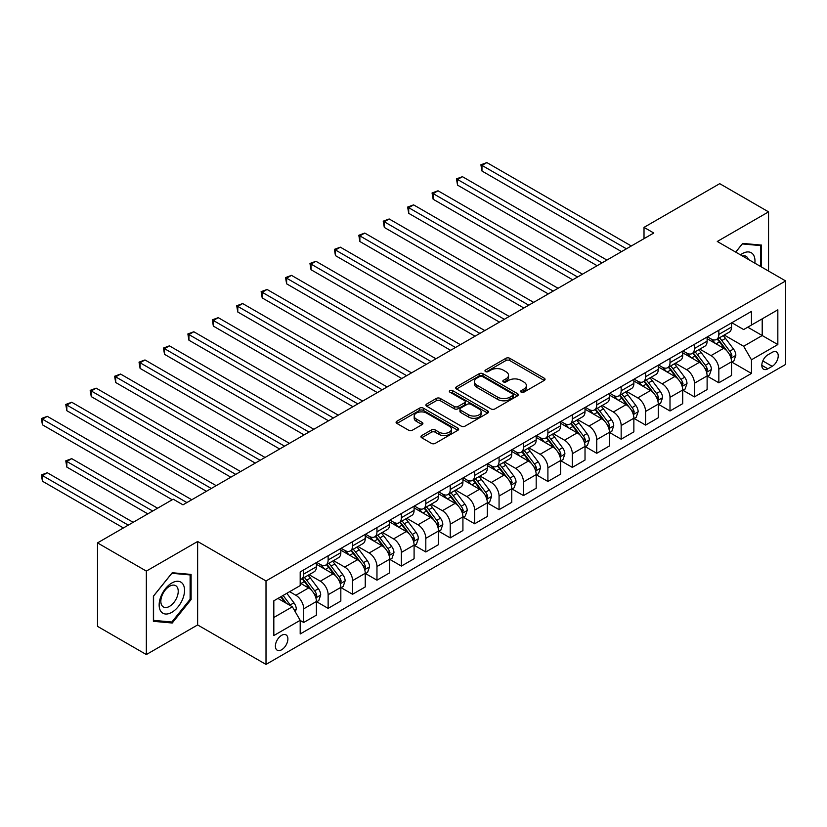 <?xml version="1.0" encoding="UTF-8"?>
<svg xmlns="http://www.w3.org/2000/svg" width="827" height="827" viewBox="0 0 827 827"><rect width="100%" height="100%" fill="white"/><g stroke="black" fill="none" stroke-linecap="round" stroke-linejoin="round"><path stroke-width="1.24" d="M521.196 392.184A1.902 1.096 0 0 0 523.884 392.184L544.249 380.42A2.708 1.561 0 0 0 545.045 379.314A2.708 1.561 0 0 0 544.249 378.208L509.742 358.287A2.708 1.561 0 0 0 505.907 358.287L485.532 370.041A1.902 1.096 0 0 0 484.973 370.816A1.902 1.096 0 0 0 485.532 371.592A1.902 1.096 0 0 0 488.209 371.592L490.845 370.072A8.673 5.014 0 0 1 503.126 370.072L506 371.736A8.673 5.014 0 0 1 508.543 375.272A8.673 5.014 0 0 1 506 378.818L503.364 380.337A1.902 1.096 0 0 0 502.806 381.113A1.902 1.096 0 0 0 503.364 381.888A1.902 1.096 0 0 0 506.052 381.888L508.688 380.368A8.673 5.014 0 0 1 520.958 380.368L523.832 382.033A8.673 5.014 0 0 1 526.375 385.568A8.673 5.014 0 0 1 523.832 389.114L521.196 390.633A1.902 1.096 0 0 0 520.638 391.409A1.902 1.096 0 0 0 521.196 392.184L521.196 390.633M281.635 649.764A8.839 5.107 120 0 0 287.414 641.969A8.839 5.107 120 0 0 286.059 634.888A8.839 5.107 120 0 0 281.635 635.322A8.839 5.107 120 0 0 275.856 643.117A8.839 5.107 120 0 0 277.21 650.198A8.839 5.107 120 0 0 281.635 649.764M421.718 435.56A2.708 1.561 0 0 0 420.933 436.666A2.708 1.561 0 0 0 421.718 437.772L431.405 443.365A2.708 1.561 0 0 0 435.24 443.365L457.869 430.298A2.708 1.561 0 0 0 458.665 429.192A2.708 1.561 0 0 0 457.869 428.086L423.352 408.156A2.708 1.561 0 0 0 419.516 408.156L396.888 421.222A2.708 1.561 0 0 0 396.092 422.328A2.708 1.561 0 0 0 396.888 423.434L408.59 430.185A2.708 1.561 0 0 0 412.425 430.185L422.111 424.592A2.708 1.561 0 0 0 422.897 423.486A2.708 1.561 0 0 0 422.111 422.38L416.301 419.031A7.257 4.187 0 0 1 414.182 416.074A7.257 4.187 0 0 1 418.658 412.208A7.257 4.187 0 0 1 426.567 413.107L449.288 426.225A7.257 4.187 0 0 1 451.408 429.192A7.257 4.187 0 0 1 446.931 433.059A7.257 4.187 0 0 1 439.034 432.149L435.24 429.968A2.708 1.561 0 0 0 431.405 429.968L421.718 435.56L421.718 437.772M197.632 541.489L146.348 571.095L97.514 542.894L97.514 626.359L146.348 654.55L197.632 624.943L266.005 664.422L266.005 580.957L197.632 541.489L197.632 624.943M768.552 271.08L768.552 211.867L717.278 241.474L785.65 280.942L266.005 580.957M768.552 211.867L719.717 183.666L644.016 227.373L644.016 238.652M97.514 542.894L173.215 499.188L182.984 504.832L653.785 233.007L644.016 227.373M491.042 408.931A2.708 1.561 0 0 0 494.877 408.931L517.506 395.864A2.708 1.561 0 0 0 518.302 394.758A2.708 1.561 0 0 0 517.506 393.652L482.989 373.732A2.708 1.561 0 0 0 479.153 373.732L456.525 386.788A2.708 1.561 0 0 0 455.729 387.894A2.708 1.561 0 0 0 456.525 389L491.042 408.931M450.674 392.598A1.902 1.096 0 0 1 452.596 392.866L487.651 413.107L465.063 426.143A2.708 1.561 0 0 1 461.228 426.143L426.711 406.222L426.711 404.01A2.708 1.561 0 0 0 425.915 405.116A2.708 1.561 0 0 0 426.711 406.222M426.711 404.01L436.387 398.418A2.708 1.561 0 0 1 440.222 398.418L454.23 406.491A2.708 1.561 0 0 0 458.065 406.491L464.485 402.79A2.708 1.561 0 0 0 465.281 401.684A2.708 1.561 0 0 0 464.485 400.578L449.909 392.163A1.902 1.096 0 0 1 449.35 391.388A1.902 1.096 0 0 1 450.529 390.375A1.902 1.096 0 0 1 452.596 390.613L487.682 410.864A2.708 1.561 0 0 1 488.478 411.98A2.708 1.561 0 0 1 487.682 413.087L487.682 410.864M772.17 352.343L767.869 354.824A8.559 4.941 120 0 0 762.277 362.371A8.559 4.941 120 0 0 763.59 369.235A8.559 4.941 120 0 0 767.869 368.811L772.17 366.33A8.559 4.941 120 0 0 777.762 358.784A8.559 4.941 120 0 0 776.45 351.92A8.559 4.941 120 0 0 772.17 352.343M266.005 664.422L785.65 364.407L785.65 280.942M731.833 322.737L743.649 329.56L751.464 325.042L751.464 311.397L300.191 571.933L300.191 585.588L273.82 600.816L273.82 635.549L300.191 620.322L300.191 633.968L751.464 373.432L751.464 359.786L743.649 346.255L724.225 335.038M751.464 325.042L777.835 309.825L777.835 344.559L751.464 359.786M146.348 571.095L146.348 654.55M747.753 327.192L762.205 335.535L762.205 318.84L777.835 309.825M743.649 346.255L762.205 335.535L777.835 344.559M273.82 617.5L292.376 606.791L277.924 598.438M300.191 620.436L303.716 622.462L303.716 608.817A11.051 6.378 -120 0 0 295.901 595.285L289.646 591.677M303.716 622.462L316.41 615.133L316.41 601.487A11.051 6.378 -120 0 0 308.595 587.956L300.191 583.107M316.7 601.767L328.133 608.372L328.133 594.716A11.051 6.378 -120 0 0 320.318 581.185L309.091 574.713M328.133 608.372L340.827 601.033L340.827 587.387A11.051 6.378 -120 0 0 333.012 573.855L316.41 564.272M341.117 587.666L352.55 594.272L352.55 580.626A11.051 6.378 -120 0 0 344.735 567.084L333.519 560.613M352.55 594.272L365.245 586.943L365.245 573.287A11.051 6.378 -120 0 0 357.429 559.755L340.827 550.172M365.544 573.576L376.967 580.172L376.967 566.526A11.051 6.378 -120 0 0 369.152 552.994L357.936 546.513M376.967 580.172L389.662 572.842L389.662 559.197A11.051 6.378 -120 0 0 381.857 545.655L365.245 536.072M389.962 559.476L401.384 566.071L401.384 552.426A11.051 6.378 -120 0 0 393.569 538.894L382.353 532.412M401.384 566.071L414.089 558.742L414.089 545.096A11.051 6.378 -120 0 0 406.274 531.565L389.662 521.971M414.379 545.375L425.812 551.971L425.812 538.325A11.051 6.378 -120 0 0 417.997 524.794L406.77 518.312M425.812 551.971L438.506 544.642L438.506 530.996A11.051 6.378 -120 0 0 430.691 517.464L414.089 507.871M438.796 531.275L450.229 537.881L450.229 524.225A11.051 6.378 -120 0 0 442.414 510.693L431.198 504.212M450.229 537.881L462.924 530.541L462.924 516.896A11.051 6.378 -120 0 0 455.108 503.364L438.506 493.781M463.213 517.175L474.646 523.78L474.646 510.135A11.051 6.378 -120 0 0 466.831 496.593L455.615 490.122M474.646 523.78L487.341 516.451L487.341 502.795A11.051 6.378 -120 0 0 479.526 489.264L462.924 479.681M487.641 503.085L499.063 509.68L499.063 496.035A11.051 6.378 -120 0 0 491.248 482.492L480.032 476.021M499.063 509.68L511.768 502.351L511.768 488.705A11.051 6.378 -120 0 0 503.953 475.163L487.341 465.58M512.058 488.984L523.481 495.58L523.481 481.934A11.051 6.378 -120 0 0 515.666 468.402L504.449 461.921M523.481 495.58L536.185 488.25L536.185 474.605A11.051 6.378 -120 0 0 528.37 461.063L511.768 451.48M536.475 474.884L547.908 481.479L547.908 467.834A11.051 6.378 -120 0 0 540.093 454.302L528.866 447.82M547.908 481.479L560.603 474.15L560.603 460.505A11.051 6.378 -120 0 0 552.787 446.973L536.185 437.38M560.892 460.784L572.325 467.389L572.325 453.734A11.051 6.378 -120 0 0 564.51 440.202L553.294 433.72M572.325 467.389L585.02 460.05L585.02 446.404A11.051 6.378 -120 0 0 577.205 432.872L560.603 423.279M585.309 446.683L596.743 453.289L596.743 439.644A11.051 6.378 -120 0 0 588.927 426.101L577.711 419.63M596.743 453.289L609.437 445.96L609.437 432.304A11.051 6.378 -120 0 0 601.622 418.772L585.02 409.189M609.737 432.593L621.16 439.189L621.16 425.543A11.051 6.378 -120 0 0 613.345 412.001L602.128 405.53M621.16 439.189L633.864 431.859L633.864 418.214A11.051 6.378 -120 0 0 626.049 404.672L609.437 395.089M634.154 418.493L645.577 425.088L645.577 411.443A11.051 6.378 -120 0 0 637.762 397.911L626.546 391.429M645.577 425.088L658.282 417.759L658.282 404.114A11.051 6.378 -120 0 0 650.467 390.571L633.864 380.989M658.571 404.393L670.004 410.988L670.004 397.342A11.051 6.378 -120 0 0 662.189 383.811L650.963 377.329M670.004 410.988L682.699 403.659L682.699 390.013A11.051 6.378 -120 0 0 674.884 376.481L658.282 366.888M682.988 390.292L694.422 396.888L694.422 383.242A11.051 6.378 -120 0 0 686.606 369.71L675.39 363.229M694.422 396.888L707.116 389.558L707.116 375.913A11.051 6.378 -120 0 0 699.301 362.381L682.699 352.788M707.405 376.192L718.839 382.798L718.839 369.142A11.051 6.378 -120 0 0 711.024 355.61L699.807 349.139M718.839 382.798L731.533 375.458L731.533 361.812A11.051 6.378 -120 0 0 723.718 348.281L707.116 338.698M707.405 336.837L711.024 338.915A11.051 6.378 -120 0 0 716.554 339.463A11.051 6.378 -120 0 0 718.839 334.408L718.839 330.231M682.988 350.927L686.606 353.015A11.051 6.378 -120 0 0 692.127 353.563A11.051 6.378 -120 0 0 694.422 348.508L694.422 344.332M658.571 365.027L662.189 367.116A11.051 6.378 -120 0 0 667.709 367.664A11.051 6.378 -120 0 0 670.004 362.608L670.004 358.432M634.154 379.128L637.762 381.216A11.051 6.378 -120 0 0 643.292 381.764A11.051 6.378 -120 0 0 645.577 376.698L645.577 372.532M609.737 393.228L613.345 395.316A11.051 6.378 -120 0 0 618.875 395.864A11.051 6.378 -120 0 0 621.16 390.799L621.16 386.633M585.309 407.329L588.927 409.406A11.051 6.378 -120 0 0 594.458 409.954A11.051 6.378 -120 0 0 596.743 404.899L596.743 400.723M560.892 421.419L564.51 423.507A11.051 6.378 -120 0 0 570.03 424.055A11.051 6.378 -120 0 0 572.325 419L572.325 414.823M536.475 435.519L540.093 437.607A11.051 6.378 -120 0 0 545.613 438.155A11.051 6.378 -120 0 0 547.908 433.1L547.908 428.924M512.058 449.619L515.666 451.707A11.051 6.378 -120 0 0 521.196 452.255A11.051 6.378 -120 0 0 523.481 447.19L523.481 443.024M487.641 463.72L491.248 465.808A11.051 6.378 -120 0 0 496.779 466.356A11.051 6.378 -120 0 0 499.063 461.29L499.063 457.124M463.213 477.82L466.831 479.908A11.051 6.378 -120 0 0 472.362 480.446A11.051 6.378 -120 0 0 474.646 475.391L474.646 471.214M438.796 491.91L442.414 493.998A11.051 6.378 -120 0 0 447.934 494.546A11.051 6.378 -120 0 0 450.229 489.491L450.229 485.315M414.379 506.01L417.997 508.098A11.051 6.378 -120 0 0 423.517 508.646A11.051 6.378 -120 0 0 425.812 503.591L425.812 499.415M389.962 520.111L393.569 522.199A11.051 6.378 -120 0 0 399.1 522.747A11.051 6.378 -120 0 0 401.384 517.681L401.384 513.515M365.544 534.211L369.152 536.299A11.051 6.378 -120 0 0 374.683 536.847A11.051 6.378 -120 0 0 376.967 531.782L376.967 527.616M341.117 548.311L344.735 550.4A11.051 6.378 -120 0 0 350.266 550.937A11.051 6.378 -120 0 0 352.55 545.882L352.55 541.706M316.7 562.401L320.318 564.49A11.051 6.378 -120 0 0 325.838 565.037A11.051 6.378 -120 0 0 328.133 559.982L328.133 555.806M731.833 362.102L751.464 373.432M716.554 339.463L729.249 332.134A11.051 6.378 -120 0 0 731.533 327.078L731.533 322.902M692.127 353.563L704.831 346.234A11.051 6.378 -120 0 0 707.116 341.179L707.116 337.002M667.709 367.664L680.414 360.334A11.051 6.378 -120 0 0 682.699 355.269L682.699 351.103M643.292 381.764L655.987 374.435A11.051 6.378 -120 0 0 658.282 369.369L658.282 365.203M618.875 395.864L631.57 388.525A11.051 6.378 -120 0 0 633.864 383.47L633.864 379.293M594.458 409.954L607.152 402.625A11.051 6.378 -120 0 0 609.437 397.57L609.437 393.394M570.03 424.055L582.735 416.725A11.051 6.378 -120 0 0 585.02 411.67L585.02 407.494M545.613 438.155L558.318 430.826A11.051 6.378 -120 0 0 560.603 425.76L560.603 421.594M521.196 452.255L533.891 444.926A11.051 6.378 -120 0 0 536.185 439.861L536.185 435.695M496.779 466.356L509.473 459.016A11.051 6.378 -120 0 0 511.768 453.961L511.768 449.785M472.362 480.446L485.056 473.116A11.051 6.378 -120 0 0 487.341 468.061L487.341 463.885M447.934 494.546L460.639 487.217A11.051 6.378 -120 0 0 462.924 482.162L462.924 477.985M423.517 508.646L436.211 501.317A11.051 6.378 -120 0 0 438.506 496.262L438.506 492.086M399.1 522.747L411.794 515.417A11.051 6.378 -120 0 0 414.089 510.352L414.089 506.186M374.683 536.847L387.377 529.518A11.051 6.378 -120 0 0 389.662 524.452L389.662 520.276M350.266 550.937L362.96 543.608A11.051 6.378 -120 0 0 365.245 538.553L365.245 534.376M325.838 565.037L338.543 557.708A11.051 6.378 -120 0 0 340.827 552.653L340.827 548.477M300.191 579.582A11.051 6.378 -120 0 0 301.421 579.138L314.115 571.808A11.051 6.378 -120 0 0 316.41 566.753L316.41 562.577M301.421 579.138A11.051 6.378 -120 0 0 303.716 574.083L303.716 569.906M292.376 606.791L300.191 620.322M761.522 267.018L761.522 245.092L742.677 243.407L735.679 252.101M153.388 621.325L172.233 623.01L191.089 599.565L191.089 574.424L172.233 572.739L153.388 596.195L153.388 621.325M190.117 598.996L191.089 599.565M170.248 621.863L172.233 623.01M521.951 392.453L523.832 391.367A8.673 5.014 0 0 0 526.375 387.832L526.375 385.568M508.543 375.272L508.543 377.536A8.673 5.014 0 0 1 506 381.071L504.119 382.157M544.218 380.441L509.742 360.541A2.708 1.561 0 0 0 505.907 360.541L486.286 371.861M517.464 395.885L482.989 375.985A2.708 1.561 0 0 0 479.153 375.985L456.566 389.021M512.709 395.533A1.902 1.096 0 0 0 513.267 394.758A1.902 1.096 0 0 0 512.709 393.983L482.41 376.492A1.902 1.096 0 0 0 479.732 376.492L476.952 378.104A8.673 5.014 0 0 0 474.409 381.64A8.673 5.014 0 0 0 476.952 385.186L497.658 397.146A8.673 5.014 0 0 0 509.928 397.146L512.709 395.533L512.709 397.787A1.902 1.096 0 0 0 513.267 397.022L513.267 394.758M474.409 381.64L474.409 383.893A8.673 5.014 0 0 0 476.952 387.439L476.952 385.186M512.709 397.787L509.928 399.4A8.673 5.014 0 0 1 497.658 399.4L476.952 387.439M426.742 406.243L436.387 400.671L436.387 398.418M465.281 401.684L465.281 403.938A2.708 1.561 0 0 1 464.485 405.044L458.065 408.755A2.708 1.561 0 0 1 454.23 408.755L440.222 400.671A2.708 1.561 0 0 0 436.387 400.671M468.754 414.885A7.257 4.187 0 0 0 476.652 415.795A7.257 4.187 0 0 0 481.138 411.918A7.257 4.187 0 0 0 479.009 408.962L471.008 404.341A2.708 1.561 0 0 0 467.172 404.341L460.742 408.042A2.708 1.561 0 0 0 459.946 409.158A2.708 1.561 0 0 0 460.742 410.264L468.754 414.885L468.754 417.139A7.257 4.187 0 0 0 476.652 418.048A7.257 4.187 0 0 0 481.138 414.172L481.138 411.918M459.946 409.158L459.946 411.412A2.708 1.561 0 0 0 460.742 412.518L460.742 410.264M468.754 417.139L460.742 412.518M451.408 429.192L451.408 431.446A7.257 4.187 0 0 1 446.931 435.312A7.257 4.187 0 0 1 439.034 434.413L435.24 432.221A2.708 1.561 0 0 0 431.405 432.221L421.76 437.793M414.182 416.074L414.182 418.328A7.257 4.187 0 0 0 416.301 421.294L416.301 419.031M422.07 424.613L416.301 421.294M457.869 428.086L457.869 430.298L423.352 410.409A2.708 1.561 0 0 0 419.516 410.409L396.929 423.455M731.533 362.267L733.88 360.913L735.834 355.269A7.319 4.228 -120 0 0 733.497 349.035L725.517 338.388A21.13 12.198 -120 0 0 723.212 335.617M715.272 343.401A21.13 12.198 -120 0 0 710.941 338.874M730.872 357.781L731.885 355.589A7.319 4.228 -120 0 0 729.786 351.186L721.806 340.528A21.13 12.198 -120 0 0 719.5 337.767M717.526 338.905A17.543 10.131 60 0 1 720.41 342.171L727.16 351.196M481.976 227.435L572.708 279.815L433.131 199.235L433.131 193.59L438.021 190.779L582.477 274.182M717.154 339.122A21.13 12.198 60 0 1 719.459 341.882L724.762 348.963M626.432 248.803L481.976 165.4L486.855 162.578L631.321 245.981M621.553 251.625L481.976 171.034L481.976 165.4L480.9 164.78L486.855 162.578M481.976 171.034L480.9 164.78M707.116 376.368L709.463 375.013L711.416 369.369A7.319 4.228 -120 0 0 709.08 363.136L701.1 352.478A21.13 12.198 -120 0 0 698.794 349.718M690.855 357.502A21.13 12.198 -120 0 0 686.524 352.974M706.454 371.881L707.457 369.679A7.319 4.228 -120 0 0 705.369 365.276L697.388 354.628A21.13 12.198 -120 0 0 695.083 351.868M693.109 352.995A17.543 10.131 60 0 1 695.993 356.272L702.743 365.286M457.548 241.525L548.291 293.916L408.714 213.335L408.714 207.691L413.593 204.869L558.06 288.282M692.737 353.222A21.13 12.198 60 0 1 695.042 355.982L700.345 363.063M682.699 390.468L685.045 389.114L686.999 383.47A7.319 4.228 -120 0 0 684.663 377.236L676.672 366.578A21.13 12.198 -120 0 0 674.367 363.818M666.428 371.602A21.13 12.198 -120 0 0 662.107 367.074M682.027 385.982L683.04 383.78A7.319 4.228 -120 0 0 680.952 379.376L672.961 368.728A21.13 12.198 -120 0 0 670.656 365.958M668.692 367.095A17.543 10.131 60 0 1 671.576 370.372L678.326 379.386M433.131 255.626L523.873 308.016L384.297 227.425L384.297 221.791L389.176 218.969L533.642 302.372M668.319 367.312A21.13 12.198 60 0 1 670.625 370.072L675.928 377.164M658.282 404.558L660.628 403.204L662.572 397.57A7.319 4.228 -120 0 0 660.235 391.336L652.255 380.678A21.13 12.198 -120 0 0 649.95 377.918M642.01 385.692A21.13 12.198 -120 0 0 637.689 381.164M657.61 400.082L658.623 397.88A7.319 4.228 -120 0 0 656.524 393.476L648.544 382.818A21.13 12.198 -120 0 0 646.238 380.058M644.274 381.195A17.543 10.131 60 0 1 647.148 384.472L653.909 393.487M408.714 269.726L499.456 322.117L359.879 241.525L359.879 235.891L364.759 233.069L509.225 316.472M643.892 381.412A21.13 12.198 60 0 1 646.197 384.173L651.511 391.264M602.015 262.903L457.548 179.49L462.438 176.678L606.904 260.081M597.135 265.725L457.548 185.134L457.548 179.49L456.473 178.87L462.438 176.678M457.548 185.134L456.473 178.87M577.597 277.004L432.056 192.97L438.021 190.779M433.131 199.235L432.056 192.97M553.18 291.094L407.639 207.07L413.593 204.869M408.714 213.335L407.639 207.07M633.864 418.658L636.201 417.304L638.155 411.67A7.319 4.228 -120 0 0 635.818 405.437L627.838 394.779A21.13 12.198 -120 0 0 625.532 392.019M617.593 399.792A21.13 12.198 -120 0 0 613.262 395.265M633.193 414.172L634.206 411.98A7.319 4.228 -120 0 0 632.107 407.577L624.127 396.919A21.13 12.198 -120 0 0 621.821 394.159M619.857 395.296A17.543 10.131 60 0 1 622.731 398.573L629.492 407.587M384.297 283.826L475.039 336.217L335.452 255.626L335.452 249.992L340.342 247.17L484.808 330.573M619.475 395.513A21.13 12.198 60 0 1 621.78 398.273L627.093 405.354M528.763 305.194L383.221 221.171L389.176 218.969M384.297 227.425L383.221 221.171M754.844 263.162A17.956 10.369 120 0 0 753.283 254.633A17.956 10.369 120 0 0 740.454 254.861M748.332 259.399A12.291 7.102 120 0 0 747.494 257.611A12.291 7.102 120 0 0 746.119 256.329A12.291 7.102 120 0 0 742.357 255.946M742.243 243.934L760.551 245.588L760.551 266.449M759.341 244.895L760.551 245.588M735.72 252.121L742.284 243.965M171.851 582.994A17.956 10.369 120 0 0 159.146 604.982A17.956 10.369 120 0 0 171.851 612.311A17.956 10.369 120 0 0 184.545 590.323A17.956 10.369 120 0 0 171.851 582.994M169.535 586.281A12.291 7.102 120 0 0 161.503 597.115A12.291 7.102 120 0 0 163.384 606.966A12.291 7.102 120 0 0 169.535 606.356A12.291 7.102 120 0 0 177.567 595.523A12.291 7.102 120 0 0 175.686 585.671A12.291 7.102 120 0 0 169.535 586.281M190.117 599.286L171.851 622.007L153.584 620.374L153.584 596.019L171.851 573.297L190.117 574.93L190.117 599.286M188.897 574.227L190.117 574.93M609.437 432.759L611.784 431.405L613.737 425.76A7.319 4.228 -120 0 0 611.401 419.527L603.421 408.879A21.13 12.198 -120 0 0 601.115 406.119M593.176 413.893A21.13 12.198 -120 0 0 588.845 409.365M608.775 428.272L609.788 426.081A7.319 4.228 -120 0 0 607.69 421.677L599.709 411.019A21.13 12.198 -120 0 0 597.404 408.259M595.43 409.396A17.543 10.131 60 0 1 598.314 412.663L605.064 421.687M359.879 297.927L450.612 350.307L311.035 269.726L311.035 264.082L315.924 261.27L460.381 344.673M595.058 409.613A21.13 12.198 60 0 1 597.363 412.373L602.666 419.454M585.02 446.859L587.366 445.505L589.32 439.861A7.319 4.228 -120 0 0 586.984 433.627L579.003 422.969A21.13 12.198 -120 0 0 576.698 420.209M568.759 427.993A21.13 12.198 -120 0 0 564.428 423.465M584.358 442.373L585.361 440.171A7.319 4.228 -120 0 0 583.273 435.777L575.292 425.119A21.13 12.198 -120 0 0 572.977 422.359M571.012 423.486A17.543 10.131 60 0 1 573.897 426.763L580.647 435.777M335.452 312.017L426.194 364.407L286.618 283.826L286.618 278.182L291.497 275.36L435.963 358.773M570.64 423.713A21.13 12.198 60 0 1 572.946 426.474L578.249 433.555M560.603 460.959L562.949 459.605L564.903 453.961A7.319 4.228 -120 0 0 562.567 447.727L554.576 437.07A21.13 12.198 -120 0 0 552.271 434.309M544.331 442.094A21.13 12.198 -120 0 0 540.01 437.566M559.931 456.473L560.944 454.271A7.319 4.228 -120 0 0 558.856 449.867L550.865 439.22A21.13 12.198 -120 0 0 548.559 436.449M546.595 437.586A17.543 10.131 60 0 1 549.479 440.863L556.23 449.878M311.035 326.117L401.777 378.508L262.2 297.916L262.2 292.282L267.08 289.46L411.546 372.863M546.223 437.803A21.13 12.198 60 0 1 548.528 440.574L553.832 447.655M536.185 475.049L538.522 473.695L540.476 468.061A7.319 4.228 -120 0 0 538.139 461.828L530.159 451.17A21.13 12.198 -120 0 0 527.853 448.41M519.914 456.184A21.13 12.198 -120 0 0 515.593 451.656M535.514 470.573L536.527 468.371A7.319 4.228 -120 0 0 534.428 463.968L526.448 453.31A21.13 12.198 -120 0 0 524.142 450.55M522.178 451.687A17.543 10.131 60 0 1 525.052 454.964L531.813 463.978M286.618 340.217L377.36 392.608L237.783 312.017L237.783 306.383L242.662 303.561L387.129 386.964M521.796 451.904A21.13 12.198 60 0 1 524.101 454.664L529.414 461.755M511.768 489.15L514.105 487.796L516.058 482.162A7.319 4.228 -120 0 0 513.722 475.928L505.742 465.27A21.13 12.198 -120 0 0 503.436 462.51M495.497 470.284A21.13 12.198 -120 0 0 491.166 465.756M511.096 484.663L512.109 482.472A7.319 4.228 -120 0 0 510.011 478.068L502.03 467.41A21.13 12.198 -120 0 0 499.725 464.65M497.761 465.787A17.543 10.131 60 0 1 500.635 469.064L507.396 478.078M262.2 354.318L352.943 406.708L213.356 326.117L213.356 320.483L218.245 317.661L362.712 401.064M497.378 466.004A21.13 12.198 60 0 1 499.684 468.764L504.997 475.845M504.336 319.294L358.804 235.271L364.759 233.069M359.879 241.525L358.804 235.271M479.918 333.395L334.377 249.372L340.342 247.17M335.452 255.626L334.377 249.372M455.501 347.495L309.96 263.462L315.924 261.27M311.035 269.726L309.96 263.462M431.084 361.585L285.542 277.562L291.497 275.36M286.618 283.826L285.542 277.562M406.667 375.685L261.125 291.662L267.08 289.46M262.2 297.916L261.125 291.662M487.341 503.25L489.687 501.896L491.641 496.262A7.319 4.228 -120 0 0 489.305 490.018L481.324 479.371A21.13 12.198 -120 0 0 479.019 476.61M471.08 484.384A21.13 12.198 -120 0 0 466.748 479.856M486.679 498.764L487.692 496.572A7.319 4.228 -120 0 0 485.594 492.168L477.613 481.51A21.13 12.198 -120 0 0 475.308 478.75M473.333 479.887A17.543 10.131 60 0 1 476.218 483.154L482.968 492.179M237.783 368.418L328.515 420.798L188.938 340.217L188.938 334.573L193.828 331.761L338.284 415.164M472.961 480.105A21.13 12.198 60 0 1 475.267 482.865L480.57 489.946M382.239 389.786L236.708 305.763L242.662 303.561M237.783 312.017L236.708 305.763M462.924 517.351L465.27 515.996L467.224 510.352A7.319 4.228 -120 0 0 464.888 504.119L456.907 493.471A21.13 12.198 -120 0 0 454.602 490.7M446.663 498.485A21.13 12.198 -120 0 0 442.331 493.957M462.262 512.864L463.265 510.672A7.319 4.228 -120 0 0 461.177 506.269L453.196 495.611A21.13 12.198 -120 0 0 450.88 492.851M448.916 493.977A17.543 10.131 60 0 1 451.8 497.254L458.551 506.269M213.356 382.508L304.098 434.899L164.521 354.318L164.521 348.674L169.401 345.851L313.867 429.265M448.544 494.205A21.13 12.198 60 0 1 450.849 496.965L456.153 504.046M357.822 403.886L212.281 319.863L218.245 317.661M213.356 326.117L212.281 319.863M438.506 531.451L440.853 530.097L442.807 524.452A7.319 4.228 -120 0 0 440.471 518.219L432.48 507.561A21.13 12.198 -120 0 0 430.174 504.801M422.235 512.585A21.13 12.198 -120 0 0 417.914 508.057M437.834 526.964L438.848 524.763A7.319 4.228 -120 0 0 436.759 520.359L428.768 509.711A21.13 12.198 -120 0 0 426.463 506.941M424.499 508.078A17.543 10.131 60 0 1 427.383 511.355L434.134 520.369M188.938 396.609L279.681 448.999L140.104 368.418L140.104 362.774L144.983 359.952L289.45 443.355M424.117 508.295A21.13 12.198 60 0 1 426.432 511.065L431.735 518.147M333.405 417.986L187.863 333.953L193.828 331.761M188.938 340.217L187.863 333.953M414.089 545.541L416.426 544.197L418.379 538.553A7.319 4.228 -120 0 0 416.043 532.319L408.062 521.661A21.13 12.198 -120 0 0 405.757 518.901M397.818 526.675A21.13 12.198 -120 0 0 393.497 522.147M413.417 541.065L414.43 538.863A7.319 4.228 -120 0 0 412.332 534.459L404.351 523.801A21.13 12.198 -120 0 0 402.046 521.041M400.082 522.178A17.543 10.131 60 0 1 402.956 525.455L409.716 534.469M164.521 410.709L255.264 463.099L115.687 382.508L115.687 376.874L120.566 374.052L265.033 457.455M399.699 522.395A21.13 12.198 60 0 1 402.005 525.155L407.318 532.247M308.988 432.076L163.446 348.053L169.401 345.851M164.521 354.318L163.446 348.053M389.662 559.641L392.008 558.287L393.962 552.653A7.319 4.228 -120 0 0 391.626 546.42L383.645 535.762A21.13 12.198 -120 0 0 381.34 533.001M373.401 540.775A21.13 12.198 -120 0 0 369.069 536.247M389 555.155L390.013 552.963A7.319 4.228 -120 0 0 387.915 548.559L379.934 537.901A21.13 12.198 -120 0 0 377.629 535.141M375.665 536.278A17.543 10.131 60 0 1 378.539 539.555L385.299 548.57M140.104 424.809L230.847 477.2L91.259 396.609L91.259 390.975L96.149 388.152L240.616 471.555M375.282 536.496A21.13 12.198 60 0 1 377.588 539.256L382.901 546.337M284.571 446.177L139.029 362.154L144.983 359.952M140.104 368.418L139.029 362.154M365.245 573.742L367.591 572.387L369.545 566.753A7.319 4.228 -120 0 0 367.209 560.51L359.228 549.862A21.13 12.198 -120 0 0 356.923 547.102M348.984 554.876A21.13 12.198 -120 0 0 344.652 550.348M364.583 569.255L365.596 567.064A7.319 4.228 -120 0 0 363.498 562.66L355.517 552.002A21.13 12.198 -120 0 0 353.212 549.242M351.237 550.379A17.543 10.131 60 0 1 354.121 553.645L360.872 562.67M115.687 438.91L206.419 491.29L66.842 410.709L66.842 405.065L71.732 402.253L216.188 485.656M350.865 550.596A21.13 12.198 60 0 1 353.17 553.356L358.473 560.437M260.143 460.277L114.612 376.254L120.566 374.052M115.687 382.508L114.612 376.254M235.726 474.378L90.184 390.354L96.149 388.152M91.259 396.609L90.184 390.354M340.827 587.842L343.174 586.488L345.128 580.843A7.319 4.228 -120 0 0 342.791 574.61L334.811 563.962A21.13 12.198 -120 0 0 332.506 561.192M324.566 568.976A21.13 12.198 -120 0 0 320.235 564.448M340.166 583.355L341.169 581.164A7.319 4.228 -120 0 0 339.08 576.76L331.1 566.102A21.13 12.198 -120 0 0 328.784 563.342M326.82 564.479A17.543 10.131 60 0 1 329.704 567.746L336.455 576.76M91.259 453L172.233 499.756L42.425 424.809L42.425 419.165L47.304 416.343L191.771 499.756M326.448 564.696A21.13 12.198 60 0 1 328.753 567.456L334.056 574.538M316.41 601.942L318.757 600.588L320.711 594.944A7.319 4.228 -120 0 0 318.374 588.71L310.383 578.052A21.13 12.198 -120 0 0 308.078 575.292M315.738 597.456L316.751 595.254A7.319 4.228 -120 0 0 314.653 590.85L306.672 580.203A21.13 12.198 -120 0 0 304.367 577.432M302.403 578.569A17.543 10.131 60 0 1 305.287 581.846L312.037 590.86M157.585 508.212L71.732 458.644L66.842 461.466L66.842 467.1L147.816 513.856M302.02 578.786A21.13 12.198 60 0 1 304.336 581.557L309.639 588.638M66.842 467.1L65.767 460.846L152.706 511.034M65.767 460.846L71.732 458.644M211.309 488.478L65.767 404.444L71.732 402.253M66.842 410.709L65.767 404.444M295.311 611.866L296.283 609.044A7.319 4.228 -120 0 0 293.947 602.811L286.824 593.3M133.168 522.313L47.304 472.744L42.425 475.566L42.425 481.2L123.399 527.946M290.908 605.933A7.319 4.228 -120 0 0 290.236 604.951L283.113 595.44M281.283 596.505L286.4 603.338M280.767 596.794L285.108 602.594M42.425 481.2L41.35 474.936L128.278 525.135M41.35 474.936L47.304 472.744M186.892 502.568L41.35 418.545L47.304 416.343M42.425 424.809L41.35 418.545M295.901 595.285L308.595 587.956M320.318 581.185L333.012 573.855M344.735 567.084L357.429 559.755M369.152 552.994L381.857 545.655M393.569 538.894L406.274 531.565M417.997 524.794L430.691 517.464M442.414 510.693L455.108 503.364M466.831 496.593L479.526 489.264M491.248 482.492L503.953 475.163M515.666 468.402L528.37 461.063M540.093 454.302L552.787 446.973M564.51 440.202L577.205 432.872M588.927 426.101L601.622 418.772M613.345 412.001L626.049 404.672M637.762 397.911L650.467 390.571M662.189 383.811L674.884 376.481M686.606 369.71L699.301 362.381M711.024 355.61L723.718 348.281M718.839 334.408L731.533 327.078M718.839 369.142L731.533 361.812M694.422 383.242L707.116 375.913M694.422 348.508L707.116 341.179M670.004 397.342L682.699 390.013M670.004 362.608L682.699 355.269M645.577 411.443L658.282 404.114M645.577 376.698L658.282 369.369M621.16 425.543L633.864 418.214M621.16 390.799L633.864 383.47M596.743 439.644L609.437 432.304M596.743 404.899L609.437 397.57M572.325 453.734L585.02 446.404M572.325 419L585.02 411.67M547.908 467.834L560.603 460.505M547.908 433.1L560.603 425.76M523.481 481.934L536.185 474.605M523.481 447.19L536.185 439.861M499.063 496.035L511.768 488.705M499.063 461.29L511.768 453.961M474.646 510.135L487.341 502.795M474.646 475.391L487.341 468.061M450.229 524.225L462.924 516.896M450.229 489.491L462.924 482.162M425.812 538.325L438.506 530.996M425.812 503.591L438.506 496.262M401.384 552.426L414.089 545.096M401.384 517.681L414.089 510.352M376.967 566.526L389.662 559.197M376.967 531.782L389.662 524.452M352.55 580.626L365.245 573.287M352.55 545.882L365.245 538.553M328.133 594.716L340.827 587.387M328.133 559.982L340.827 552.653M303.716 608.817L316.41 601.487M303.716 574.083L316.41 566.753M762.804 360.923L772.17 366.33M761.812 365.317L767.869 368.811M523.832 391.367L523.832 389.114M503.364 381.888L503.364 380.337M506 381.071L506 378.818M485.532 371.592L485.532 370.041M505.907 360.541L505.907 358.287M509.742 360.541L509.742 358.287M544.249 380.42L544.249 378.208M456.525 389L456.525 386.788M479.153 375.985L479.153 373.732M482.989 375.985L482.989 373.732M517.506 395.864L517.506 393.652M497.658 399.4L497.658 397.146M509.928 399.4L509.928 397.146M440.222 400.671L440.222 398.418M454.23 408.755L454.23 406.491M458.065 408.755L458.065 406.491M464.485 405.044L464.485 402.79M452.596 392.866L452.596 390.613M431.405 432.221L431.405 429.968M435.24 432.221L435.24 429.968M439.034 434.413L439.034 432.149M422.111 424.592L422.111 422.38M396.888 423.434L396.888 421.222M419.516 410.409L419.516 408.156M423.352 410.409L423.352 408.156M730.985 358.184L735.782 355.414M721.806 340.528L725.517 338.388M716.048 343.846L719.459 341.882M729.786 351.186L733.497 349.035M729.207 354.039L731.885 355.589M706.568 372.284L711.365 369.514M697.388 354.628L701.1 352.478M691.63 357.946L695.042 355.982M705.369 365.276L709.08 363.136M704.79 368.139L707.457 369.679M682.151 386.385L686.948 383.614M672.961 368.728L676.672 366.578M667.213 372.047L670.625 370.072M680.952 379.376L684.663 377.236M680.363 382.239L683.04 383.78M657.734 400.475L662.53 397.715M648.544 382.818L652.255 380.678M642.786 386.147L646.197 384.173M656.524 393.476L660.235 391.336M655.945 396.34L658.623 397.88M633.317 414.575L638.113 411.805M624.127 396.919L627.838 394.779M618.369 400.247L621.78 398.273M632.107 407.577L635.818 405.437M631.528 410.43L634.206 411.98M608.889 428.675L613.686 425.905M599.709 411.019L603.421 408.879M593.951 414.337L597.363 412.373M607.69 421.677L611.401 419.527M607.111 424.53L609.788 426.081M584.472 442.776L589.269 440.005M575.292 425.119L579.003 422.969M569.534 428.438L572.946 426.474M583.273 435.777L586.984 433.627M582.694 438.63L585.361 440.171M560.055 456.876L564.851 454.106M550.865 439.22L554.576 437.07M545.117 442.538L548.528 440.574M558.856 449.867L562.567 447.727M558.266 452.731L560.944 454.271M535.638 470.966L540.434 468.206M526.448 453.31L530.159 451.17M520.69 456.638L524.101 454.664M534.428 463.968L538.139 461.828M533.849 466.831L536.527 468.371M511.22 485.067L516.017 482.296M502.03 467.41L505.742 465.27M496.272 470.739L499.684 468.764M510.011 478.068L513.722 475.928M509.432 480.921L512.109 482.472M486.793 499.167L491.589 496.396M477.613 481.51L481.324 479.371M471.855 484.829L475.267 482.865M485.594 492.168L489.305 490.018M485.015 495.022L487.692 496.572M462.376 513.267L467.172 510.497M453.196 495.611L456.907 493.471M447.438 498.929L450.849 496.965M461.177 506.269L464.888 504.119M460.598 509.122L463.265 510.672M437.959 527.368L442.755 524.597M428.768 509.711L432.48 507.561M423.021 513.029L426.432 511.065M436.759 520.359L440.471 518.219M436.17 523.222L438.848 524.763M413.541 541.458L418.338 538.697M404.351 523.801L408.062 521.661M398.593 527.13L402.005 525.155M412.332 534.459L416.043 532.319M411.753 537.323L414.43 538.863M389.124 555.558L393.921 552.787M379.934 537.901L383.645 535.762M374.176 541.23L377.588 539.256M387.915 548.559L391.626 546.42M387.336 551.423L390.013 552.963M364.697 569.658L369.493 566.888M355.517 552.002L359.228 549.862M349.759 555.32L353.17 553.356M363.498 562.66L367.209 560.51M362.919 565.513L365.596 567.064M340.279 583.759L345.076 580.988M331.1 566.102L334.811 563.962M325.342 569.421L328.753 567.456M339.08 576.76L342.791 574.61M338.501 579.613L341.169 581.164M315.862 597.859L320.659 595.089M306.672 580.203L310.383 578.052M300.925 583.521L304.336 581.557M314.653 590.85L318.374 588.71M314.074 593.714L316.751 595.254M294.381 610.254L296.242 609.189M290.236 604.951L293.947 602.811"/></g></svg>
